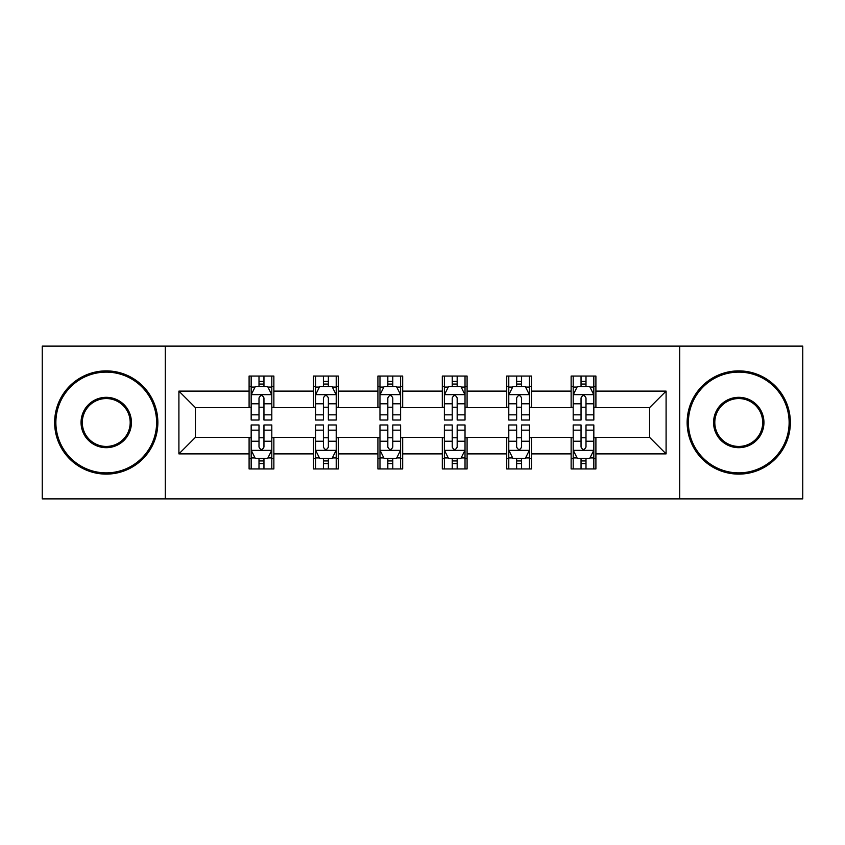 <?xml version="1.0" encoding="UTF-8"?>
<svg xmlns="http://www.w3.org/2000/svg" width="845" height="845" viewBox="0 0 845 845"><rect width="100%" height="100%" fill="white"/><g stroke="black" fill="none" stroke-linecap="round" stroke-linejoin="round"><path stroke-width="1.27" d="M679.718 498.877L802.75 498.877L802.75 346.123L679.718 346.123L679.718 498.877L165.282 498.877L165.282 346.123L42.25 346.123L42.25 498.877L165.282 498.877M679.718 346.123L165.282 346.123M595.905 391.119L595.905 376.057L571.135 376.057L571.135 391.119L531.494 391.119L531.494 376.057L506.725 376.057L506.725 391.119L467.084 391.119L467.084 376.057L442.315 376.057L442.315 391.119L402.685 391.119L402.685 376.057L377.916 376.057L377.916 391.119L338.275 391.119L338.275 376.057L313.506 376.057L313.506 391.119L273.864 391.119L273.864 376.057L249.095 376.057L249.095 391.119L178.908 391.119L178.908 453.881L195.427 437.361L249.095 437.361L249.095 468.943L273.864 468.943L273.864 437.361L313.506 437.361L313.506 468.943L338.275 468.943L338.275 437.361L377.916 437.361L377.916 468.943L402.685 468.943L402.685 437.361L442.315 437.361L442.315 468.943L467.084 468.943L467.084 437.361L506.725 437.361L506.725 468.943L531.494 468.943L531.494 437.361L571.135 437.361L571.135 468.943L595.905 468.943L595.905 437.361L649.573 437.361L649.573 407.639L595.905 407.639L595.905 391.119L666.092 391.119L666.092 453.881L595.905 453.881M571.135 453.881L531.494 453.881M506.725 453.881L467.084 453.881M442.315 453.881L402.685 453.881M377.916 453.881L338.275 453.881M313.506 453.881L273.864 453.881M249.095 453.881L178.908 453.881M571.135 391.119L571.135 407.639L531.494 407.639L531.494 391.119M506.725 391.119L506.725 407.639L467.084 407.639L467.084 391.119M442.315 391.119L442.315 407.639L402.685 407.639L402.685 391.119M377.916 391.119L377.916 407.639L338.275 407.639L338.275 391.119M313.506 391.119L313.506 407.639L273.864 407.639L273.864 391.119M249.095 391.119L249.095 407.639L195.427 407.639L178.908 391.119M195.427 407.639L195.427 437.361M666.092 453.881L649.573 437.361M649.573 407.639L666.092 391.119M249.095 386.376L251.166 386.376M259.003 386.376L263.957 386.376M271.805 386.376L273.864 386.376M249.095 407.227L251.166 407.227M259.003 407.227L263.957 407.227M271.805 407.227L273.864 407.227M249.095 437.773L251.166 437.773M259.003 437.773L263.957 437.773M271.805 437.773L273.864 437.773M249.095 458.624L251.166 458.624M259.003 458.624L263.957 458.624M271.805 458.624L273.864 458.624M313.506 437.773L315.565 437.773M323.413 437.773L328.367 437.773M336.215 437.773L338.275 437.773M313.506 458.624L315.565 458.624M323.413 458.624L328.367 458.624M336.215 458.624L338.275 458.624M313.506 386.376L315.565 386.376M323.413 386.376L328.367 386.376M336.215 386.376L338.275 386.376M313.506 407.227L315.565 407.227M323.413 407.227L328.367 407.227M336.215 407.227L338.275 407.227M377.916 437.773L379.975 437.773M387.823 437.773L392.777 437.773M400.614 437.773L402.685 437.773M377.916 458.624L379.975 458.624M387.823 458.624L392.777 458.624M400.614 458.624L402.685 458.624M377.916 386.376L379.975 386.376M387.823 386.376L392.777 386.376M400.614 386.376L402.685 386.376M377.916 407.227L379.975 407.227M387.823 407.227L392.777 407.227M400.614 407.227L402.685 407.227M442.315 437.773L444.385 437.773M452.223 437.773L457.177 437.773M465.025 437.773L467.084 437.773M442.315 458.624L444.385 458.624M452.223 458.624L457.177 458.624M465.025 458.624L467.084 458.624M442.315 386.376L444.385 386.376M452.223 386.376L457.177 386.376M465.025 386.376L467.084 386.376M442.315 407.227L444.385 407.227M452.223 407.227L457.177 407.227M465.025 407.227L467.084 407.227M506.725 437.773L508.785 437.773M516.633 437.773L521.587 437.773M529.435 437.773L531.494 437.773M506.725 458.624L508.785 458.624M516.633 458.624L521.587 458.624M529.435 458.624L531.494 458.624M506.725 386.376L508.785 386.376M516.633 386.376L521.587 386.376M529.435 386.376L531.494 386.376M506.725 407.227L508.785 407.227M516.633 407.227L521.587 407.227M529.435 407.227L531.494 407.227M571.135 437.773L573.195 437.773M581.043 437.773L585.997 437.773M593.834 437.773L595.905 437.773M571.135 458.624L573.195 458.624M581.043 458.624L585.997 458.624M593.834 458.624L595.905 458.624M571.135 386.376L573.195 386.376M581.043 386.376L585.997 386.376M593.834 386.376L595.905 386.376M571.135 407.227L573.195 407.227M581.043 407.227L585.997 407.227M593.834 407.227L595.905 407.227M263.957 381.422L259.003 381.422M271.805 414.842L263.957 414.842L263.957 420.018L271.805 420.018L271.805 394.837L267.675 386.577L255.285 386.577L251.166 394.837L251.166 420.018L259.003 420.018L259.003 414.842L251.166 414.842M251.166 394.837L251.166 376.057M271.805 394.837L271.805 376.057M259.003 386.577L259.003 376.057M263.957 376.057L263.957 386.577M263.957 414.842L263.957 397.932C262.309 394.752 260.661 394.752 259.003 397.932L259.003 414.842M259.003 463.578L263.957 463.578M251.166 430.158L259.003 430.158L259.003 424.982L251.166 424.982L251.166 450.163L255.285 458.423L267.675 458.423L271.805 450.163L271.805 424.982L263.957 424.982L263.957 430.158L271.805 430.158M271.805 450.163L271.805 468.943M251.166 450.163L251.166 468.943M263.957 458.423L263.957 468.943M259.003 468.943L259.003 458.423M259.003 430.158L259.003 447.068C260.651 450.248 262.309 450.248 263.957 447.068L263.957 430.158M106.248 372.127A50.373 50.373 0 0 0 55.876 422.5A50.373 50.373 0 0 0 106.248 472.873A50.373 50.373 0 0 0 156.61 422.5A50.373 50.373 0 0 0 106.248 372.127M106.248 474.108A51.608 51.608 0 0 1 54.64 422.5A51.608 51.608 0 0 1 106.248 370.892A51.608 51.608 0 0 1 157.857 422.5A51.608 51.608 0 0 1 106.248 474.108M106.248 397.319A25.181 25.181 0 0 1 131.429 422.5A25.181 25.181 0 0 1 106.248 447.681A25.181 25.181 0 0 1 81.057 422.5A25.181 25.181 0 0 1 106.248 397.319M106.248 446.445A23.945 23.945 0 0 0 130.193 422.5A23.945 23.945 0 0 0 106.248 398.555A23.945 23.945 0 0 0 82.303 422.5A23.945 23.945 0 0 0 106.248 446.445M738.752 372.127A50.373 50.373 0 0 0 688.39 422.5A50.373 50.373 0 0 0 738.752 472.873A50.373 50.373 0 0 0 789.124 422.5A50.373 50.373 0 0 0 738.752 372.127M738.752 474.108A51.608 51.608 0 0 1 687.143 422.5A51.608 51.608 0 0 1 738.752 370.892A51.608 51.608 0 0 1 790.36 422.5A51.608 51.608 0 0 1 738.752 474.108M738.752 397.319A25.181 25.181 0 0 1 763.943 422.5A25.181 25.181 0 0 1 738.752 447.681A25.181 25.181 0 0 1 713.571 422.5A25.181 25.181 0 0 1 738.752 397.319M738.752 446.445A23.945 23.945 0 0 0 762.697 422.5A23.945 23.945 0 0 0 738.752 398.555A23.945 23.945 0 0 0 714.807 422.5A23.945 23.945 0 0 0 738.752 446.445M328.367 381.422L323.413 381.422M336.215 414.842L328.367 414.842L328.367 420.018L336.215 420.018L336.215 394.837L332.085 386.577L319.695 386.577L315.565 394.837L315.565 420.018L323.413 420.018L323.413 414.842L315.565 414.842M315.565 394.837L315.565 376.057M336.215 394.837L336.215 376.057M323.413 386.577L323.413 376.057M328.367 376.057L328.367 386.577M328.367 414.842L328.367 397.932C326.719 394.752 325.061 394.752 323.413 397.932L323.413 414.842M392.777 381.422L387.823 381.422M400.614 414.842L392.777 414.842L392.777 420.018L400.614 420.018L400.614 394.837L396.485 386.577L384.105 386.577L379.975 394.837L379.975 420.018L387.823 420.018L387.823 414.842L379.975 414.842M379.975 394.837L379.975 376.057M400.614 394.837L400.614 376.057M387.823 386.577L387.823 376.057M392.777 376.057L392.777 386.577M392.777 414.842L392.777 397.932C391.129 394.752 389.471 394.752 387.823 397.932L387.823 414.842M323.413 463.578L328.367 463.578M315.565 430.158L323.413 430.158L323.413 424.982L315.565 424.982L315.565 450.163L319.695 458.423L332.085 458.423L336.215 450.163L336.215 424.982L328.367 424.982L328.367 430.158L336.215 430.158M336.215 450.163L336.215 468.943M315.565 450.163L315.565 468.943M328.367 458.423L328.367 468.943M323.413 468.943L323.413 458.423M323.413 430.158L323.413 447.068C325.061 450.248 326.709 450.248 328.367 447.068L328.367 430.158M387.823 463.578L392.777 463.578M379.975 430.158L387.823 430.158L387.823 424.982L379.975 424.982L379.975 450.163L384.105 458.423L396.485 458.423L400.614 450.163L400.614 424.982L392.777 424.982L392.777 430.158L400.614 430.158M400.614 450.163L400.614 468.943M379.975 450.163L379.975 468.943M392.777 458.423L392.777 468.943M387.823 468.943L387.823 458.423M387.823 430.158L387.823 447.068C389.471 450.248 391.119 450.248 392.777 447.068L392.777 430.158M457.177 381.422L452.223 381.422M465.025 414.842L457.177 414.842L457.177 420.018L465.025 420.018L465.025 394.837L460.895 386.577L448.515 386.577L444.385 394.837L444.385 420.018L452.223 420.018L452.223 414.842L444.385 414.842M444.385 394.837L444.385 376.057M465.025 394.837L465.025 376.057M452.223 386.577L452.223 376.057M457.177 376.057L457.177 386.577M457.177 414.842L457.177 397.932C455.529 394.752 453.881 394.752 452.223 397.932L452.223 414.842M521.587 381.422L516.633 381.422M529.435 414.842L521.587 414.842L521.587 420.018L529.435 420.018L529.435 394.837L525.305 386.577L512.915 386.577L508.785 394.837L508.785 420.018L516.633 420.018L516.633 414.842L508.785 414.842M508.785 394.837L508.785 376.057M529.435 394.837L529.435 376.057M516.633 386.577L516.633 376.057M521.587 376.057L521.587 386.577M521.587 414.842L521.587 397.932C519.939 394.752 518.291 394.752 516.633 397.932L516.633 414.842M585.997 381.422L581.043 381.422M593.834 414.842L585.997 414.842L585.997 420.018L593.834 420.018L593.834 394.837L589.715 386.577L577.325 386.577L573.195 394.837L573.195 420.018L581.043 420.018L581.043 414.842L573.195 414.842M573.195 394.837L573.195 376.057M593.834 394.837L593.834 376.057M581.043 386.577L581.043 376.057M585.997 376.057L585.997 386.577M585.997 414.842L585.997 397.932C584.349 394.752 582.691 394.752 581.043 397.932L581.043 414.842M452.223 463.578L457.177 463.578M444.385 430.158L452.223 430.158L452.223 424.982L444.385 424.982L444.385 450.163L448.515 458.423L460.895 458.423L465.025 450.163L465.025 424.982L457.177 424.982L457.177 430.158L465.025 430.158M465.025 450.163L465.025 468.943M444.385 450.163L444.385 468.943M457.177 458.423L457.177 468.943M452.223 468.943L452.223 458.423M452.223 430.158L452.223 447.068C453.871 450.248 455.529 450.248 457.177 447.068L457.177 430.158M516.633 463.578L521.587 463.578M508.785 430.158L516.633 430.158L516.633 424.982L508.785 424.982L508.785 450.163L512.915 458.423L525.305 458.423L529.435 450.163L529.435 424.982L521.587 424.982L521.587 430.158L529.435 430.158M529.435 450.163L529.435 468.943M508.785 450.163L508.785 468.943M521.587 458.423L521.587 468.943M516.633 468.943L516.633 458.423M516.633 430.158L516.633 447.068C518.281 450.248 519.939 450.248 521.587 447.068L521.587 430.158M581.043 463.578L585.997 463.578M573.195 430.158L581.043 430.158L581.043 424.982L573.195 424.982L573.195 450.163L577.325 458.423L589.715 458.423L593.834 450.163L593.834 424.982L585.997 424.982L585.997 430.158L593.834 430.158M593.834 450.163L593.834 468.943M573.195 450.163L573.195 468.943M585.997 458.423L585.997 468.943M581.043 468.943L581.043 458.423M581.043 430.158L581.043 447.068C582.691 450.248 584.339 450.248 585.997 447.068L585.997 430.158M271.699 394.636L251.261 394.636M251.166 387.073L255.042 387.073M267.918 387.073L271.805 387.073M259.003 403.783L251.166 403.783M271.805 403.783L263.957 403.783M263.957 384.053L259.003 384.053M251.261 450.364L271.699 450.364M271.805 457.927L267.918 457.927M255.042 457.927L251.166 457.927M263.957 441.217L271.805 441.217M251.166 441.217L259.003 441.217M259.003 460.947L263.957 460.947M336.109 394.636L315.671 394.636M315.565 387.073L319.452 387.073M332.328 387.073L336.215 387.073M323.413 403.783L315.565 403.783M336.215 403.783L328.367 403.783M328.367 384.053L323.413 384.053M400.519 394.636L380.081 394.636M379.975 387.073L383.852 387.073M396.738 387.073L400.614 387.073M387.823 403.783L379.975 403.783M400.614 403.783L392.777 403.783M392.777 384.053L387.823 384.053M315.671 450.364L336.109 450.364M336.215 457.927L332.328 457.927M319.452 457.927L315.565 457.927M328.367 441.217L336.215 441.217M315.565 441.217L323.413 441.217M323.413 460.947L328.367 460.947M380.081 450.364L400.519 450.364M400.614 457.927L396.738 457.927M383.852 457.927L379.975 457.927M392.777 441.217L400.614 441.217M379.975 441.217L387.823 441.217M387.823 460.947L392.777 460.947M464.919 394.636L444.481 394.636M444.385 387.073L448.262 387.073M461.148 387.073L465.025 387.073M452.223 403.783L444.385 403.783M465.025 403.783L457.177 403.783M457.177 384.053L452.223 384.053M529.329 394.636L508.891 394.636M508.785 387.073L512.672 387.073M525.548 387.073L529.435 387.073M516.633 403.783L508.785 403.783M529.435 403.783L521.587 403.783M521.587 384.053L516.633 384.053M593.739 394.636L573.301 394.636M573.195 387.073L577.082 387.073M589.958 387.073L593.834 387.073M581.043 403.783L573.195 403.783M593.834 403.783L585.997 403.783M585.997 384.053L581.043 384.053M444.481 450.364L464.919 450.364M465.025 457.927L461.148 457.927M448.262 457.927L444.385 457.927M457.177 441.217L465.025 441.217M444.385 441.217L452.223 441.217M452.223 460.947L457.177 460.947M508.891 450.364L529.329 450.364M529.435 457.927L525.548 457.927M512.672 457.927L508.785 457.927M521.587 441.217L529.435 441.217M508.785 441.217L516.633 441.217M516.633 460.947L521.587 460.947M573.301 450.364L593.739 450.364M593.834 457.927L589.958 457.927M577.082 457.927L573.195 457.927M585.997 441.217L593.834 441.217M573.195 441.217L581.043 441.217M581.043 460.947L585.997 460.947"/></g></svg>
